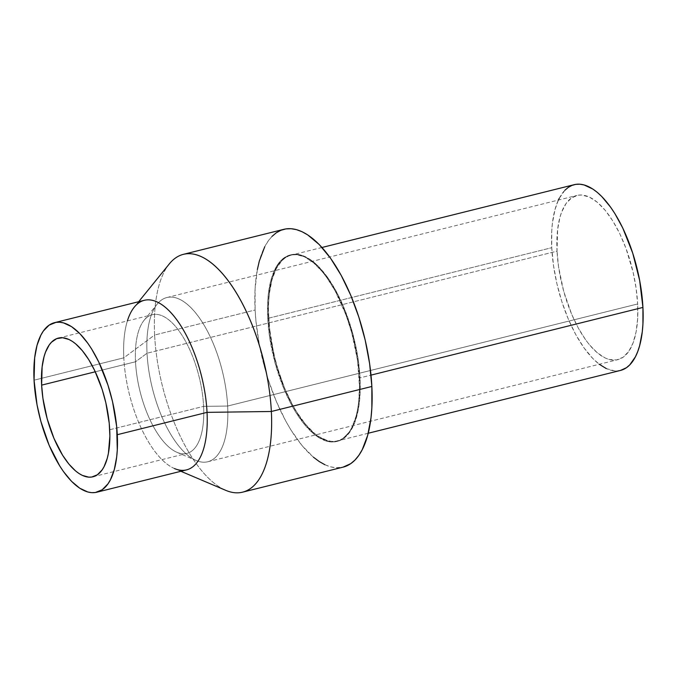 <?xml version="1.0" encoding="UTF-8"?>
<svg xmlns="http://www.w3.org/2000/svg" width="677" height="677" viewBox="0 0 677 677"><rect width="100%" height="100%" fill="white"/><g stroke="black" fill="none" stroke-linecap="round" stroke-linejoin="round"><path stroke-width="0.51" stroke-dasharray="3.38 2.54" d="M558.415 200.045L555.013 209.506L552.407 223.292L551.747 231.001L551.747 247.697L268.667 318.173A95.719 40.755 76 0 1 291.127 255.161A95.719 40.755 76 0 1 359.851 377.91L360.071 386.44L359.182 402.307L358.091 409.5L354.655 422.042L349.662 431.74L343.315 438.214L339.702 440.168L335.843 441.235L331.781 441.396L327.55 440.668L318.74 436.538L314.246 433.187L305.31 424.056L296.721 412.005L292.65 405.032L285.186 389.495L278.839 372.375L273.846 354.316L269.319 326.991L268.447 309.643L268.667 301.485L269.328 293.767L271.934 279.982L276.165 268.811L281.869 260.679L285.195 257.861L288.808 255.914L292.667 254.848L296.729 254.679L305.327 257.04L314.263 262.896L318.757 267.068L323.2 272.019L331.798 284.069L335.86 291.051L343.324 306.579L352.353 332.661L358.099 360.071L359.851 377.91L371.004 375.126L359.851 377.91A95.719 40.755 76 0 1 337.383 440.922A95.719 40.755 76 0 1 268.667 318.173L551.747 247.697A95.719 40.755 -104 0 0 620.462 370.446M360.037 378.028L359.267 378.223A96.109 40.925 76 0 1 336.706 441.497A96.109 40.925 76 0 1 267.711 318.241L268.473 318.046A96.109 40.925 -104 0 0 337.476 441.302A96.109 40.925 -104 0 0 360.037 378.028A96.109 40.925 -104 0 0 291.034 254.772A96.109 40.925 -104 0 0 268.473 318.046L267.711 318.241L267.711 301.477L268.371 293.733L270.995 279.889L275.243 268.676L277.934 264.191L280.963 260.51L284.315 257.683L287.937 255.72L291.812 254.654L295.891 254.493L300.139 255.229L304.523 256.854L313.493 262.735L322.472 271.9L326.847 277.612L335.183 291.008L346.023 315.042L351.744 332.788L357.507 360.308L359.487 386.787L358.607 402.722L357.507 409.94L355.984 416.567L351.735 427.788L349.044 432.273L342.664 438.781L339.042 440.735L335.166 441.802L331.087 441.971L326.839 441.235L317.987 437.097L313.485 433.729L304.506 424.564L295.874 412.462L291.795 405.455L284.298 389.859L275.234 363.667L269.463 336.156L267.711 318.241A96.109 40.925 76 0 1 290.272 254.967A96.109 40.925 76 0 1 359.267 378.223L360.037 378.028L358.277 360.113L352.505 332.602L343.442 306.41L335.944 290.814L327.617 277.418L318.774 266.738L314.263 262.549L309.753 259.181L300.91 255.034L296.661 254.298L292.574 254.467L288.707 255.534L285.076 257.488L278.704 263.996L276.013 268.481L271.756 279.703L270.241 286.329L269.141 293.547L268.253 309.482L270.233 335.961L276.004 363.481L285.068 389.673L292.566 405.261L300.893 418.665L309.736 429.345L314.246 433.534L318.757 436.902L327.6 441.049L331.848 441.785L335.936 441.616L339.803 440.549L343.434 438.586L346.776 435.76L349.806 432.078L354.824 422.346L358.277 409.754L359.369 402.536L360.037 394.793L360.037 378.028M242.594 492.162A122.545 52.18 76 0 1 154.618 335.013L255.119 309.99A122.545 52.18 -104 0 0 343.095 467.138M180.886 471.285L174.497 468.569A87.375 37.201 76 0 1 123.806 357.828L154.618 335.013A122.545 52.18 -104 0 0 225.712 490.326M144.319 300.309A87.375 37.201 -104 0 0 123.806 357.828L34.053 380.178L123.806 357.828A87.375 37.201 -104 0 0 186.539 469.88M135.518 361.763L95.279 371.783L135.518 361.763A71.474 30.431 76 0 1 144.099 320.272A71.474 30.431 76 0 1 180.209 332.568A71.474 30.431 76 0 1 203.608 406.369A71.474 30.431 -104 0 0 152.291 314.712A71.474 30.431 -104 0 0 135.518 361.763L147.036 353.233L135.518 361.763A71.474 30.431 -104 0 0 186.827 453.421A71.474 30.431 -104 0 0 203.608 406.369L227.65 406.039A84.625 36.033 -104 0 0 199.952 318.664A84.625 36.033 -104 0 0 157.199 304.108A84.625 36.033 -104 0 0 147.036 353.233A84.625 36.033 76 0 1 166.906 297.525A84.625 36.033 76 0 1 227.65 406.039L637.641 303.965A84.625 36.033 -104 0 0 576.897 195.45A84.625 36.033 -104 0 0 557.036 251.159L147.036 353.233L557.036 251.159L557.62 229.579L559.921 217.393L561.622 212.138L566.031 203.565L571.65 197.836L578.251 195.171L581.848 195.027L589.447 197.109L597.342 202.288L605.246 210.361L612.846 221.007L619.844 233.836L625.98 248.341L633.063 272.019L636.101 288.199L637.641 303.965L637.641 318.723L636.092 331.899L633.054 342.985L628.645 351.558L623.026 357.287L616.425 359.952L609.088 359.453L605.23 358.015L597.334 352.835L589.43 344.771L585.571 339.744L578.243 327.947L571.642 314.213L563.662 291.161L558.576 266.933L557.036 251.159A84.625 36.033 -104 0 0 617.779 359.673A84.625 36.033 -104 0 0 637.641 303.965L227.65 406.039A84.625 36.033 76 0 1 207.788 461.748A84.625 36.033 76 0 1 147.036 353.233A84.625 36.033 -104 0 0 196.135 460.487A84.625 36.033 -104 0 0 227.65 406.039L203.608 406.369A71.474 30.431 76 0 1 176.985 452.346A71.474 30.431 76 0 1 135.518 361.763M109.708 429.743L203.608 406.369L109.708 429.743M564.948 190.203L559.253 198.336M574.214 184.677A95.719 40.755 -104 0 0 551.747 247.697L553.498 265.536L556.934 283.832L561.918 301.9L568.274 319.019L575.738 334.556L584.031 347.893L592.84 358.531L599.297 364.277M606.27 368.559L614.86 370.92L620.42 370.454M169.335 263.878A122.545 52.18 -104 0 0 154.618 335.013L123.806 357.828A87.375 37.201 76 0 1 127.394 320.906M283.883 229.317A122.545 52.18 -104 0 0 255.119 309.99L154.618 335.013A122.545 52.18 76 0 1 183.382 254.34M272.027 236.391L268.16 241.08L264.724 246.8M257.37 269.548L255.119 288.622L255.119 309.99L255.965 321.279L259.299 344.525L264.715 367.916L268.143 379.382L276.275 401.309L285.829 421.196L291.034 430.123L302.035 445.551L313.476 457.237M324.918 464.735L330.503 466.817L335.927 467.748L343.036 467.155M368.229 433.246L337.383 440.922M337.476 441.302L336.706 441.497M58.4 338.085L152.291 314.712M144.099 320.272L157.199 304.108M166.906 297.525L576.897 195.45M207.788 461.748L617.779 359.673M176.985 452.346L196.135 460.487M92.935 476.794L186.827 453.421M138.667 301.714L134.3 307.104M291.034 254.772L290.272 254.967M321.981 247.477L291.127 255.161"/><path stroke-width="1.02" d="M368.229 433.246L620.462 370.446A95.719 40.755 -104 0 0 642.93 307.426L371.004 375.126L642.93 307.426L639.663 280.456L632.758 253.232L622.798 228.098L614.877 213.593L610.646 207.23L601.836 196.592L597.342 192.42L592.857 189.061L584.048 184.939L579.817 184.203L575.746 184.372L571.896 185.43L568.282 187.385L564.948 190.203M180.886 471.285L225.712 490.326A122.545 52.18 -104 0 0 271.359 411.489L371.859 386.465L271.359 411.489A122.545 52.18 76 0 1 242.594 492.162L343.095 467.138A122.545 52.18 -104 0 0 371.859 386.465A122.545 52.18 -104 0 0 283.883 229.317L183.382 254.34A122.545 52.18 76 0 1 271.359 411.489L207.044 412.361A87.375 37.201 76 0 1 174.497 468.569M96.777 492.221L186.539 469.88A87.375 37.201 -104 0 0 207.044 412.361L117.282 434.702A87.375 37.201 76 0 1 96.777 492.221A87.375 37.201 76 0 1 34.053 380.178L34.654 357.896L37.032 345.312L40.899 335.115L43.345 331.036L49.142 325.121L55.963 322.37L59.669 322.218L63.536 322.887L71.576 326.652L79.776 333.524L87.815 343.239L91.674 349.044L98.91 362.288L107.998 385.23L112.551 401.715L116.681 426.654L117.282 449.943L116.681 456.983L114.303 469.567L110.436 479.765L107.99 483.843L102.193 489.759L95.372 492.509L91.666 492.661L87.798 491.993L79.759 488.227L71.559 481.355L63.52 471.641L59.661 465.835L49.133 445.28L40.891 421.475L37.032 404.804L34.053 380.178A87.375 37.201 76 0 1 54.558 322.658A87.375 37.201 76 0 1 117.282 434.702L207.044 412.361A87.375 37.201 -104 0 0 144.319 300.309L54.558 322.658M41.627 385.137A71.474 30.431 76 0 1 58.4 338.085A71.474 30.431 76 0 1 109.708 429.743A71.474 30.431 76 0 1 92.935 476.794A71.474 30.431 76 0 1 41.627 385.137L95.279 371.783L41.627 385.137L42.93 398.457L47.221 418.919L53.965 438.4L62.572 455.206L68.986 464.202L75.663 471.014L79.014 473.519L82.34 475.389L88.755 477.15L91.793 477.023L97.361 474.772L102.109 469.94L104.106 466.597L107.271 458.261L108.405 453.328L109.877 436.115L109.217 423.159L105.84 402.756L102.117 389.267L94.678 370.505L88.763 359.673L82.349 350.678L75.672 343.865L72.321 341.36L69.003 339.49L62.58 337.73L56.665 338.644L51.486 342.207L49.226 344.94L45.503 352.184L44.064 356.618L42.118 366.917L41.627 385.137M559.253 198.336L558.415 200.045M599.297 364.277L606.27 368.559M620.42 370.454L626.394 367.738L629.728 364.92L635.424 356.796L637.734 351.566L639.663 345.617L642.27 331.832L642.93 324.122L642.93 307.426A95.719 40.755 -104 0 0 574.214 184.677L321.981 247.477M127.394 320.906A87.375 37.201 76 0 1 134.3 307.104A87.375 37.201 76 0 1 178.449 322.134A87.375 37.201 76 0 1 207.044 412.361L271.359 411.489A122.545 52.18 -104 0 0 231.255 284.958A122.545 52.18 -104 0 0 169.335 263.878L138.667 301.714M343.036 467.155L350.686 463.677L354.951 460.072L358.818 455.384L362.246 449.663L367.67 435.362L371.013 417.709L371.859 407.833L371.859 386.465L369.617 363.634L365.216 340.201L358.835 317.081L350.703 295.155L341.14 275.268L330.52 258.191L319.248 244.566L307.747 234.927L302.052 231.729L296.475 229.647L291.051 228.708L285.846 228.919L280.913 230.282L276.292 232.778L272.027 236.391M264.724 246.8L259.308 261.102L257.37 269.548M313.476 457.237L319.231 461.528L324.918 464.735"/></g></svg>
